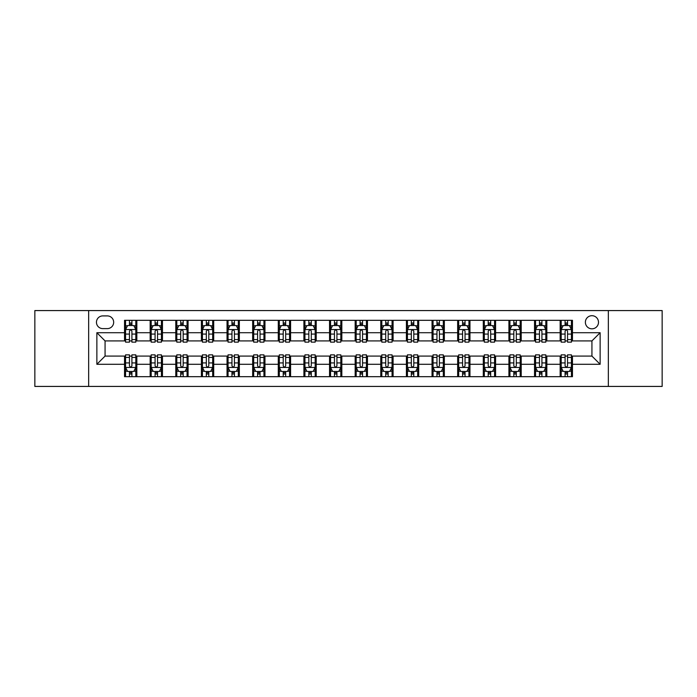 <?xml version="1.0" encoding="UTF-8"?>
<svg xmlns="http://www.w3.org/2000/svg" width="697" height="697" viewBox="0 0 697 697"><rect width="100%" height="100%" fill="white"/><g stroke="black" fill="none" stroke-linecap="round" stroke-linejoin="round"><path stroke-width="1.05" d="M591.936 315.697A6.561 6.561 0 0 0 585.375 322.258A6.561 6.561 0 0 0 591.936 328.818A6.561 6.561 0 0 0 598.496 322.258A6.561 6.561 0 0 0 591.936 315.697M608.342 386.426L662.15 386.426L662.15 310.574L608.342 310.574L608.342 386.426L88.658 386.426L88.658 310.574L34.85 310.574L34.85 386.426L88.658 386.426M102.807 328.618L107.321 328.618A6.351 6.351 0 0 0 113.672 322.258A6.351 6.351 0 0 0 107.321 315.907L102.807 315.907A6.351 6.351 0 0 0 96.456 322.258A6.351 6.351 0 0 0 102.807 328.618M608.342 310.574L88.658 310.574M124.536 364.287L96.866 364.287L96.866 332.713L124.536 332.713L124.536 340.911L105.064 340.911L105.064 356.089L124.536 356.089L124.536 376.685L572.464 376.685L572.464 356.089L591.936 356.089L591.936 340.911L572.464 340.911L572.464 332.713L600.134 332.713L600.134 364.287L572.464 364.287M572.464 332.713L572.464 320.315L124.536 320.315L124.536 332.713M560.161 320.315L560.161 340.911L561.19 340.911M565.084 340.911L567.541 340.911M571.435 340.911L572.464 340.911M560.161 340.911L545.812 340.911M534.538 320.315L534.538 340.911L535.566 340.911M539.461 340.911L541.918 340.911M534.538 340.911L520.189 340.911M508.915 320.315L508.915 340.911L509.934 340.911M513.828 340.911L516.294 340.911M508.915 340.911L494.565 340.911M483.291 320.315L483.291 340.911L484.31 340.911M488.205 340.911L490.671 340.911M483.291 340.911L468.942 340.911M457.659 320.315L457.659 340.911L458.687 340.911M462.581 340.911L465.038 340.911M457.659 340.911L443.309 340.911M432.035 320.315L432.035 340.911L433.064 340.911M436.958 340.911L439.415 340.911M432.035 340.911L417.686 340.911M406.412 320.315L406.412 340.911L407.44 340.911M411.335 340.911L413.791 340.911M406.412 340.911L392.062 340.911M380.789 320.315L380.789 340.911L381.817 340.911M385.711 340.911L388.168 340.911M380.789 340.911L366.439 340.911M355.165 320.315L355.165 340.911L356.184 340.911M360.079 340.911L362.545 340.911M355.165 340.911L340.816 340.911M329.542 320.315L329.542 340.911L330.561 340.911M334.455 340.911L336.921 340.911M329.542 340.911L315.183 340.911M303.909 320.315L303.909 340.911L304.938 340.911M308.832 340.911L311.289 340.911M303.909 340.911L289.56 340.911M278.286 320.315L278.286 340.911L279.314 340.911M283.209 340.911L285.665 340.911M278.286 340.911L263.936 340.911M252.662 320.315L252.662 340.911L253.691 340.911M257.585 340.911L260.042 340.911M252.662 340.911L238.313 340.911M227.039 320.315L227.039 340.911L228.058 340.911M231.962 340.911L234.419 340.911M227.039 340.911L212.69 340.911M201.416 320.315L201.416 340.911L202.435 340.911M206.329 340.911L208.795 340.911M201.416 340.911L187.066 340.911M175.783 320.315L175.783 340.911L176.811 340.911M180.706 340.911L183.172 340.911M175.783 340.911L161.434 340.911M150.16 320.315L150.16 340.911L151.188 340.911M155.082 340.911L157.539 340.911M150.16 340.911L135.81 340.911M124.536 340.911L125.565 340.911M129.459 340.911L131.916 340.911M124.536 356.089L125.565 356.089M129.459 356.089L131.916 356.089M135.81 356.089L136.839 356.089L136.839 376.685M151.188 356.089L136.839 356.089M155.082 356.089L157.539 356.089M161.434 356.089L162.462 356.089L162.462 376.685M176.811 356.089L162.462 356.089M180.706 356.089L183.172 356.089M187.066 356.089L188.085 356.089L188.085 376.685M202.435 356.089L188.085 356.089M206.329 356.089L208.795 356.089M212.69 356.089L213.709 356.089L213.709 376.685M228.058 356.089L213.709 356.089M231.962 356.089L234.419 356.089M238.313 356.089L239.341 356.089L239.341 376.685M253.691 356.089L239.341 356.089M257.585 356.089L260.042 356.089M263.936 356.089L264.965 356.089L264.965 376.685M279.314 356.089L264.965 356.089M283.209 356.089L285.665 356.089M289.56 356.089L290.588 356.089L290.588 376.685M304.938 356.089L290.588 356.089M308.832 356.089L311.289 356.089M315.183 356.089L316.211 356.089L316.211 376.685M330.561 356.089L316.211 356.089M334.455 356.089L336.921 356.089M340.816 356.089L341.835 356.089L341.835 376.685M356.184 356.089L341.835 356.089M360.079 356.089L362.545 356.089M366.439 356.089L367.458 356.089L367.458 376.685M381.817 356.089L367.458 356.089M385.711 356.089L388.168 356.089M392.062 356.089L393.091 356.089L393.091 376.685M407.44 356.089L393.091 356.089M411.335 356.089L413.791 356.089M417.686 356.089L418.714 356.089L418.714 376.685M433.064 356.089L418.714 356.089M436.958 356.089L439.415 356.089M443.309 356.089L444.337 356.089L444.337 376.685M458.687 356.089L444.337 356.089M462.581 356.089L465.038 356.089M468.942 356.089L469.961 356.089L469.961 376.685M484.31 356.089L469.961 356.089M488.205 356.089L490.671 356.089M494.565 356.089L495.584 356.089L495.584 376.685M509.934 356.089L495.584 356.089M513.828 356.089L516.294 356.089M520.189 356.089L521.217 356.089L521.217 376.685M535.566 356.089L521.217 356.089M539.461 356.089L541.918 356.089M545.812 356.089L546.84 356.089L546.84 376.685M561.19 356.089L546.84 356.089M565.084 356.089L567.541 356.089M571.435 356.089L572.464 356.089M136.839 320.315L136.839 340.911M124.536 325.438L125.565 325.438M129.459 325.438L131.916 325.438M135.81 325.438L136.839 325.438M124.536 371.562L125.565 371.562M129.459 371.562L131.916 371.562M135.81 371.562L136.839 371.562M150.16 356.089L150.16 376.685M162.462 320.315L162.462 340.911M150.16 325.438L151.188 325.438M155.082 325.438L157.539 325.438M161.434 325.438L162.462 325.438M150.16 371.562L151.188 371.562M155.082 371.562L157.539 371.562M161.434 371.562L162.462 371.562M175.783 356.089L175.783 376.685M175.783 371.562L176.811 371.562M180.706 371.562L183.172 371.562M187.066 371.562L188.085 371.562M188.085 320.315L188.085 340.911M175.783 325.438L176.811 325.438M180.706 325.438L183.172 325.438M187.066 325.438L188.085 325.438M201.416 356.089L201.416 376.685M201.416 371.562L202.435 371.562M206.329 371.562L208.795 371.562M212.69 371.562L213.709 371.562M213.709 320.315L213.709 340.911M201.416 325.438L202.435 325.438M206.329 325.438L208.795 325.438M212.69 325.438L213.709 325.438M227.039 356.089L227.039 376.685M227.039 371.562L228.058 371.562M231.962 371.562L234.419 371.562M238.313 371.562L239.341 371.562M239.341 320.315L239.341 340.911M227.039 325.438L228.058 325.438M231.962 325.438L234.419 325.438M238.313 325.438L239.341 325.438M252.662 356.089L252.662 376.685M252.662 371.562L253.691 371.562M257.585 371.562L260.042 371.562M263.936 371.562L264.965 371.562M264.965 320.315L264.965 340.911M252.662 325.438L253.691 325.438M257.585 325.438L260.042 325.438M263.936 325.438L264.965 325.438M278.286 356.089L278.286 376.685M278.286 371.562L279.314 371.562M283.209 371.562L285.665 371.562M289.56 371.562L290.588 371.562M290.588 320.315L290.588 340.911M278.286 325.438L279.314 325.438M283.209 325.438L285.665 325.438M289.56 325.438L290.588 325.438M303.909 356.089L303.909 376.685M303.909 371.562L304.938 371.562M308.832 371.562L311.289 371.562M315.183 371.562L316.211 371.562M316.211 320.315L316.211 340.911M303.909 325.438L304.938 325.438M308.832 325.438L311.289 325.438M315.183 325.438L316.211 325.438M329.542 356.089L329.542 376.685M329.542 371.562L330.561 371.562M334.455 371.562L336.921 371.562M340.816 371.562L341.835 371.562M341.835 320.315L341.835 340.911M329.542 325.438L330.561 325.438M334.455 325.438L336.921 325.438M340.816 325.438L341.835 325.438M355.165 356.089L355.165 376.685M355.165 371.562L356.184 371.562M360.079 371.562L362.545 371.562M366.439 371.562L367.458 371.562M367.458 320.315L367.458 340.911M355.165 325.438L356.184 325.438M360.079 325.438L362.545 325.438M366.439 325.438L367.458 325.438M380.789 356.089L380.789 376.685M380.789 371.562L381.817 371.562M385.711 371.562L388.168 371.562M392.062 371.562L393.091 371.562M393.091 320.315L393.091 340.911M380.789 325.438L381.817 325.438M385.711 325.438L388.168 325.438M392.062 325.438L393.091 325.438M406.412 356.089L406.412 376.685M406.412 371.562L407.44 371.562M411.335 371.562L413.791 371.562M417.686 371.562L418.714 371.562M418.714 320.315L418.714 340.911M406.412 325.438L407.44 325.438M411.335 325.438L413.791 325.438M417.686 325.438L418.714 325.438M432.035 356.089L432.035 376.685M432.035 371.562L433.064 371.562M436.958 371.562L439.415 371.562M443.309 371.562L444.337 371.562M444.337 320.315L444.337 340.911M432.035 325.438L433.064 325.438M436.958 325.438L439.415 325.438M443.309 325.438L444.337 325.438M457.659 356.089L457.659 376.685M457.659 371.562L458.687 371.562M462.581 371.562L465.038 371.562M468.942 371.562L469.961 371.562M469.961 320.315L469.961 340.911M457.659 325.438L458.687 325.438M462.581 325.438L465.038 325.438M468.942 325.438L469.961 325.438M483.291 356.089L483.291 376.685M483.291 371.562L484.31 371.562M488.205 371.562L490.671 371.562M494.565 371.562L495.584 371.562M495.584 320.315L495.584 340.911M483.291 325.438L484.31 325.438M488.205 325.438L490.671 325.438M494.565 325.438L495.584 325.438M508.915 356.089L508.915 376.685M508.915 371.562L509.934 371.562M513.828 371.562L516.294 371.562M520.189 371.562L521.217 371.562M521.217 320.315L521.217 340.911M508.915 325.438L509.934 325.438M513.828 325.438L516.294 325.438M520.189 325.438L521.217 325.438M534.538 356.089L534.538 376.685M534.538 371.562L535.566 371.562M539.461 371.562L541.918 371.562M545.812 371.562L546.84 371.562M546.84 320.315L546.84 340.911M534.538 325.438L535.566 325.438M539.461 325.438L541.918 325.438M545.812 325.438L546.84 325.438M560.161 356.089L560.161 376.685M560.161 371.562L561.19 371.562M565.084 371.562L567.541 371.562M571.435 371.562L572.464 371.562M560.161 325.438L561.19 325.438M565.084 325.438L567.541 325.438M571.435 325.438L572.464 325.438M105.064 340.911L96.866 332.713M105.064 356.089L96.866 364.287M600.134 332.713L591.936 340.911M600.134 364.287L591.936 356.089M131.916 322.981L129.459 322.981M135.81 339.578L131.916 339.578L131.916 342.149L135.81 342.149L135.81 329.637L133.763 325.543L127.612 325.543L125.565 329.637L125.565 342.149L129.459 342.149L129.459 339.578L125.565 339.578M125.565 329.637L125.565 320.315M135.81 329.637L135.81 320.315M129.459 325.543L129.459 320.315M131.916 320.315L131.916 325.543M131.916 339.578L131.916 331.18C131.097 329.594 130.278 329.594 129.459 331.18L129.459 339.578M129.459 374.019L131.916 374.019M125.565 357.422L129.459 357.422L129.459 354.851L125.565 354.851L125.565 367.363L127.612 371.457L133.763 371.457L135.81 367.363L135.81 354.851L131.916 354.851L131.916 357.422L135.81 357.422M135.81 367.363L135.81 376.685M125.565 367.363L125.565 376.685M131.916 371.457L131.916 376.685M129.459 376.685L129.459 371.457M129.459 357.422L129.459 365.82C130.278 367.406 131.097 367.406 131.916 365.82L131.916 357.422M157.539 322.981L155.082 322.981M161.434 339.578L157.539 339.578L157.539 342.149L161.434 342.149L161.434 329.637L159.386 325.543L153.235 325.543L151.188 329.637L151.188 342.149L155.082 342.149L155.082 339.578L151.188 339.578M151.188 329.637L151.188 320.315M161.434 329.637L161.434 320.315M155.082 325.543L155.082 320.315M157.539 320.315L157.539 325.543M157.539 339.578L157.539 331.18C156.72 329.594 155.901 329.594 155.082 331.18L155.082 339.578M183.172 322.981L180.706 322.981M187.066 339.578L183.172 339.578L183.172 342.149L187.066 342.149L187.066 329.637L185.01 325.543L178.859 325.543L176.811 329.637L176.811 342.149L180.706 342.149L180.706 339.578L176.811 339.578M176.811 329.637L176.811 320.315M187.066 329.637L187.066 320.315M180.706 325.543L180.706 320.315M183.172 320.315L183.172 325.543M183.172 339.578L183.172 331.18C182.353 329.594 181.525 329.594 180.706 331.18L180.706 339.578M208.795 322.981L206.329 322.981M212.69 339.578L208.795 339.578L208.795 342.149L212.69 342.149L212.69 329.637L210.633 325.543L204.491 325.543L202.435 329.637L202.435 342.149L206.329 342.149L206.329 339.578L202.435 339.578M202.435 329.637L202.435 320.315M212.69 329.637L212.69 320.315M206.329 325.543L206.329 320.315M208.795 320.315L208.795 325.543M208.795 339.578L208.795 331.18C207.976 329.594 207.157 329.594 206.329 331.18L206.329 339.578M155.082 374.019L157.539 374.019M151.188 357.422L155.082 357.422L155.082 354.851L151.188 354.851L151.188 367.363L153.235 371.457L159.386 371.457L161.434 367.363L161.434 354.851L157.539 354.851L157.539 357.422L161.434 357.422M161.434 367.363L161.434 376.685M151.188 367.363L151.188 376.685M157.539 371.457L157.539 376.685M155.082 376.685L155.082 371.457M155.082 357.422L155.082 365.82C155.901 367.406 156.72 367.406 157.539 365.82L157.539 357.422M180.706 374.019L183.172 374.019M176.811 357.422L180.706 357.422L180.706 354.851L176.811 354.851L176.811 367.363L178.859 371.457L185.01 371.457L187.066 367.363L187.066 354.851L183.172 354.851L183.172 357.422L187.066 357.422M187.066 367.363L187.066 376.685M176.811 367.363L176.811 376.685M183.172 371.457L183.172 376.685M180.706 376.685L180.706 371.457M180.706 357.422L180.706 365.82C181.525 367.406 182.344 367.406 183.172 365.82L183.172 357.422M206.329 374.019L208.795 374.019M202.435 357.422L206.329 357.422L206.329 354.851L202.435 354.851L202.435 367.363L204.491 371.457L210.633 371.457L212.69 367.363L212.69 354.851L208.795 354.851L208.795 357.422L212.69 357.422M212.69 367.363L212.69 376.685M202.435 367.363L202.435 376.685M208.795 371.457L208.795 376.685M206.329 376.685L206.329 371.457M206.329 357.422L206.329 365.82C207.148 367.406 207.967 367.406 208.795 365.82L208.795 357.422M234.419 322.981L231.962 322.981M238.313 339.578L234.419 339.578L234.419 342.149L238.313 342.149L238.313 329.637L236.266 325.543L230.115 325.543L228.058 329.637L228.058 342.149L231.962 342.149L231.962 339.578L228.058 339.578M228.058 329.637L228.058 320.315M238.313 329.637L238.313 320.315M231.962 325.543L231.962 320.315M234.419 320.315L234.419 325.543M234.419 339.578L234.419 331.18C233.6 329.594 232.781 329.594 231.962 331.18L231.962 339.578M231.962 374.019L234.419 374.019M228.058 357.422L231.962 357.422L231.962 354.851L228.058 354.851L228.058 367.363L230.115 371.457L236.266 371.457L238.313 367.363L238.313 354.851L234.419 354.851L234.419 357.422L238.313 357.422M238.313 367.363L238.313 376.685M228.058 367.363L228.058 376.685M234.419 371.457L234.419 376.685M231.962 376.685L231.962 371.457M231.962 357.422L231.962 365.82C232.781 367.406 233.6 367.406 234.419 365.82L234.419 357.422M260.042 322.981L257.585 322.981M263.936 339.578L260.042 339.578L260.042 342.149L263.936 342.149L263.936 329.637L261.889 325.543L255.738 325.543L253.691 329.637L253.691 342.149L257.585 342.149L257.585 339.578L253.691 339.578M253.691 329.637L253.691 320.315M263.936 329.637L263.936 320.315M257.585 325.543L257.585 320.315M260.042 320.315L260.042 325.543M260.042 339.578L260.042 331.18C259.223 329.594 258.404 329.594 257.585 331.18L257.585 339.578M285.665 322.981L283.209 322.981M289.56 339.578L285.665 339.578L285.665 342.149L289.56 342.149L289.56 329.637L287.512 325.543L281.361 325.543L279.314 329.637L279.314 342.149L283.209 342.149L283.209 339.578L279.314 339.578M279.314 329.637L279.314 320.315M289.56 329.637L289.56 320.315M283.209 325.543L283.209 320.315M285.665 320.315L285.665 325.543M285.665 339.578L285.665 331.18C284.846 329.594 284.027 329.594 283.209 331.18L283.209 339.578M311.289 322.981L308.832 322.981M315.183 339.578L311.289 339.578L311.289 342.149L315.183 342.149L315.183 329.637L313.136 325.543L306.985 325.543L304.938 329.637L304.938 342.149L308.832 342.149L308.832 339.578L304.938 339.578M304.938 329.637L304.938 320.315M315.183 329.637L315.183 320.315M308.832 325.543L308.832 320.315M311.289 320.315L311.289 325.543M311.289 339.578L311.289 331.18C310.47 329.594 309.651 329.594 308.832 331.18L308.832 339.578M336.921 322.981L334.455 322.981M340.816 339.578L336.921 339.578L336.921 342.149L340.816 342.149L340.816 329.637L338.759 325.543L332.608 325.543L330.561 329.637L330.561 342.149L334.455 342.149L334.455 339.578L330.561 339.578M330.561 329.637L330.561 320.315M340.816 329.637L340.816 320.315M334.455 325.543L334.455 320.315M336.921 320.315L336.921 325.543M336.921 339.578L336.921 331.18C336.102 329.594 335.274 329.594 334.455 331.18L334.455 339.578M362.545 322.981L360.079 322.981M366.439 339.578L362.545 339.578L362.545 342.149L366.439 342.149L366.439 329.637L364.392 325.543L358.241 325.543L356.184 329.637L356.184 342.149L360.079 342.149L360.079 339.578L356.184 339.578M356.184 329.637L356.184 320.315M366.439 329.637L366.439 320.315M360.079 325.543L360.079 320.315M362.545 320.315L362.545 325.543M362.545 339.578L362.545 331.18C361.726 329.594 360.907 329.594 360.079 331.18L360.079 339.578M257.585 374.019L260.042 374.019M253.691 357.422L257.585 357.422L257.585 354.851L253.691 354.851L253.691 367.363L255.738 371.457L261.889 371.457L263.936 367.363L263.936 354.851L260.042 354.851L260.042 357.422L263.936 357.422M263.936 367.363L263.936 376.685M253.691 367.363L253.691 376.685M260.042 371.457L260.042 376.685M257.585 376.685L257.585 371.457M257.585 357.422L257.585 365.82C258.404 367.406 259.223 367.406 260.042 365.82L260.042 357.422M283.209 374.019L285.665 374.019M279.314 357.422L283.209 357.422L283.209 354.851L279.314 354.851L279.314 367.363L281.361 371.457L287.512 371.457L289.56 367.363L289.56 354.851L285.665 354.851L285.665 357.422L289.56 357.422M289.56 367.363L289.56 376.685M279.314 367.363L279.314 376.685M285.665 371.457L285.665 376.685M283.209 376.685L283.209 371.457M283.209 357.422L283.209 365.82C284.027 367.406 284.846 367.406 285.665 365.82L285.665 357.422M308.832 374.019L311.289 374.019M304.938 357.422L308.832 357.422L308.832 354.851L304.938 354.851L304.938 367.363L306.985 371.457L313.136 371.457L315.183 367.363L315.183 354.851L311.289 354.851L311.289 357.422L315.183 357.422M315.183 367.363L315.183 376.685M304.938 367.363L304.938 376.685M311.289 371.457L311.289 376.685M308.832 376.685L308.832 371.457M308.832 357.422L308.832 365.82C309.651 367.406 310.47 367.406 311.289 365.82L311.289 357.422M334.455 374.019L336.921 374.019M330.561 357.422L334.455 357.422L334.455 354.851L330.561 354.851L330.561 367.363L332.608 371.457L338.759 371.457L340.816 367.363L340.816 354.851L336.921 354.851L336.921 357.422L340.816 357.422M340.816 367.363L340.816 376.685M330.561 367.363L330.561 376.685M336.921 371.457L336.921 376.685M334.455 376.685L334.455 371.457M334.455 357.422L334.455 365.82C335.274 367.406 336.093 367.406 336.921 365.82L336.921 357.422M360.079 374.019L362.545 374.019M356.184 357.422L360.079 357.422L360.079 354.851L356.184 354.851L356.184 367.363L358.241 371.457L364.392 371.457L366.439 367.363L366.439 354.851L362.545 354.851L362.545 357.422L366.439 357.422M366.439 367.363L366.439 376.685M356.184 367.363L356.184 376.685M362.545 371.457L362.545 376.685M360.079 376.685L360.079 371.457M360.079 357.422L360.079 365.82C360.898 367.406 361.726 367.406 362.545 365.82L362.545 357.422M388.168 322.981L385.711 322.981M392.062 339.578L388.168 339.578L388.168 342.149L392.062 342.149L392.062 329.637L390.015 325.543L383.864 325.543L381.817 329.637L381.817 342.149L385.711 342.149L385.711 339.578L381.817 339.578M381.817 329.637L381.817 320.315M392.062 329.637L392.062 320.315M385.711 325.543L385.711 320.315M388.168 320.315L388.168 325.543M388.168 339.578L388.168 331.18C387.349 329.594 386.53 329.594 385.711 331.18L385.711 339.578M385.711 374.019L388.168 374.019M381.817 357.422L385.711 357.422L385.711 354.851L381.817 354.851L381.817 367.363L383.864 371.457L390.015 371.457L392.062 367.363L392.062 354.851L388.168 354.851L388.168 357.422L392.062 357.422M392.062 367.363L392.062 376.685M381.817 367.363L381.817 376.685M388.168 371.457L388.168 376.685M385.711 376.685L385.711 371.457M385.711 357.422L385.711 365.82C386.53 367.406 387.349 367.406 388.168 365.82L388.168 357.422M413.791 322.981L411.335 322.981M417.686 339.578L413.791 339.578L413.791 342.149L417.686 342.149L417.686 329.637L415.639 325.543L409.488 325.543L407.44 329.637L407.44 342.149L411.335 342.149L411.335 339.578L407.44 339.578M407.44 329.637L407.44 320.315M417.686 329.637L417.686 320.315M411.335 325.543L411.335 320.315M413.791 320.315L413.791 325.543M413.791 339.578L413.791 331.18C412.972 329.594 412.154 329.594 411.335 331.18L411.335 339.578M411.335 374.019L413.791 374.019M407.44 357.422L411.335 357.422L411.335 354.851L407.44 354.851L407.44 367.363L409.488 371.457L415.639 371.457L417.686 367.363L417.686 354.851L413.791 354.851L413.791 357.422L417.686 357.422M417.686 367.363L417.686 376.685M407.44 367.363L407.44 376.685M413.791 371.457L413.791 376.685M411.335 376.685L411.335 371.457M411.335 357.422L411.335 365.82C412.154 367.406 412.972 367.406 413.791 365.82L413.791 357.422M439.415 322.981L436.958 322.981M443.309 339.578L439.415 339.578L439.415 342.149L443.309 342.149L443.309 329.637L441.262 325.543L435.111 325.543L433.064 329.637L433.064 342.149L436.958 342.149L436.958 339.578L433.064 339.578M433.064 329.637L433.064 320.315M443.309 329.637L443.309 320.315M436.958 325.543L436.958 320.315M439.415 320.315L439.415 325.543M439.415 339.578L439.415 331.18C438.596 329.594 437.777 329.594 436.958 331.18L436.958 339.578M436.958 374.019L439.415 374.019M433.064 357.422L436.958 357.422L436.958 354.851L433.064 354.851L433.064 367.363L435.111 371.457L441.262 371.457L443.309 367.363L443.309 354.851L439.415 354.851L439.415 357.422L443.309 357.422M443.309 367.363L443.309 376.685M433.064 367.363L433.064 376.685M439.415 371.457L439.415 376.685M436.958 376.685L436.958 371.457M436.958 357.422L436.958 365.82C437.777 367.406 438.596 367.406 439.415 365.82L439.415 357.422M465.038 322.981L462.581 322.981M468.942 339.578L465.038 339.578L465.038 342.149L468.942 342.149L468.942 329.637L466.885 325.543L460.734 325.543L458.687 329.637L458.687 342.149L462.581 342.149L462.581 339.578L458.687 339.578M458.687 329.637L458.687 320.315M468.942 329.637L468.942 320.315M462.581 325.543L462.581 320.315M465.038 320.315L465.038 325.543M465.038 339.578L465.038 331.18C464.219 329.594 463.4 329.594 462.581 331.18L462.581 339.578M462.581 374.019L465.038 374.019M458.687 357.422L462.581 357.422L462.581 354.851L458.687 354.851L458.687 367.363L460.734 371.457L466.885 371.457L468.942 367.363L468.942 354.851L465.038 354.851L465.038 357.422L468.942 357.422M468.942 367.363L468.942 376.685M458.687 367.363L458.687 376.685M465.038 371.457L465.038 376.685M462.581 376.685L462.581 371.457M462.581 357.422L462.581 365.82C463.4 367.406 464.219 367.406 465.038 365.82L465.038 357.422M490.671 322.981L488.205 322.981M494.565 339.578L490.671 339.578L490.671 342.149L494.565 342.149L494.565 329.637L492.509 325.543L486.367 325.543L484.31 329.637L484.31 342.149L488.205 342.149L488.205 339.578L484.31 339.578M484.31 329.637L484.31 320.315M494.565 329.637L494.565 320.315M488.205 325.543L488.205 320.315M490.671 320.315L490.671 325.543M490.671 339.578L490.671 331.18C489.852 329.594 489.033 329.594 488.205 331.18L488.205 339.578M488.205 374.019L490.671 374.019M484.31 357.422L488.205 357.422L488.205 354.851L484.31 354.851L484.31 367.363L486.367 371.457L492.509 371.457L494.565 367.363L494.565 354.851L490.671 354.851L490.671 357.422L494.565 357.422M494.565 367.363L494.565 376.685M484.31 367.363L484.31 376.685M490.671 371.457L490.671 376.685M488.205 376.685L488.205 371.457M488.205 357.422L488.205 365.82C489.024 367.406 489.843 367.406 490.671 365.82L490.671 357.422M516.294 322.981L513.828 322.981M520.189 339.578L516.294 339.578L516.294 342.149L520.189 342.149L520.189 329.637L518.141 325.543L511.99 325.543L509.934 329.637L509.934 342.149L513.828 342.149L513.828 339.578L509.934 339.578M509.934 329.637L509.934 320.315M520.189 329.637L520.189 320.315M513.828 325.543L513.828 320.315M516.294 320.315L516.294 325.543M516.294 339.578L516.294 331.18C515.475 329.594 514.656 329.594 513.828 331.18L513.828 339.578M513.828 374.019L516.294 374.019M509.934 357.422L513.828 357.422L513.828 354.851L509.934 354.851L509.934 367.363L511.99 371.457L518.141 371.457L520.189 367.363L520.189 354.851L516.294 354.851L516.294 357.422L520.189 357.422M520.189 367.363L520.189 376.685M509.934 367.363L509.934 376.685M516.294 371.457L516.294 376.685M513.828 376.685L513.828 371.457M513.828 357.422L513.828 365.82C514.647 367.406 515.475 367.406 516.294 365.82L516.294 357.422M541.918 322.981L539.461 322.981M545.812 339.578L541.918 339.578L541.918 342.149L545.812 342.149L545.812 329.637L543.765 325.543L537.614 325.543L535.566 329.637L535.566 342.149L539.461 342.149L539.461 339.578L535.566 339.578M535.566 329.637L535.566 320.315M545.812 329.637L545.812 320.315M539.461 325.543L539.461 320.315M541.918 320.315L541.918 325.543M541.918 339.578L541.918 331.18C541.099 329.594 540.28 329.594 539.461 331.18L539.461 339.578M567.541 322.981L565.084 322.981M571.435 339.578L567.541 339.578L567.541 342.149L571.435 342.149L571.435 329.637L569.388 325.543L563.237 325.543L561.19 329.637L561.19 342.149L565.084 342.149L565.084 339.578L561.19 339.578M561.19 329.637L561.19 320.315M571.435 329.637L571.435 320.315M565.084 325.543L565.084 320.315M567.541 320.315L567.541 325.543M567.541 339.578L567.541 331.18C566.722 329.594 565.903 329.594 565.084 331.18L565.084 339.578M539.461 374.019L541.918 374.019M535.566 357.422L539.461 357.422L539.461 354.851L535.566 354.851L535.566 367.363L537.614 371.457L543.765 371.457L545.812 367.363L545.812 354.851L541.918 354.851L541.918 357.422L545.812 357.422M545.812 367.363L545.812 376.685M535.566 367.363L535.566 376.685M541.918 371.457L541.918 376.685M539.461 376.685L539.461 371.457M539.461 357.422L539.461 365.82C540.28 367.406 541.099 367.406 541.918 365.82L541.918 357.422M565.084 374.019L567.541 374.019M561.19 357.422L565.084 357.422L565.084 354.851L561.19 354.851L561.19 367.363L563.237 371.457L569.388 371.457L571.435 367.363L571.435 354.851L567.541 354.851L567.541 357.422L571.435 357.422M571.435 367.363L571.435 376.685M561.19 367.363L561.19 376.685M567.541 371.457L567.541 376.685M565.084 376.685L565.084 371.457M565.084 357.422L565.084 365.82C565.903 367.406 566.722 367.406 567.541 365.82L567.541 357.422M150.16 364.287L136.839 364.287M150.16 332.713L136.839 332.713M175.783 332.713L162.462 332.713M175.783 364.287L162.462 364.287M201.416 332.713L188.085 332.713M201.416 364.287L188.085 364.287M227.039 332.713L213.709 332.713M227.039 364.287L213.709 364.287M252.662 332.713L239.341 332.713M252.662 364.287L239.341 364.287M278.286 332.713L264.965 332.713M278.286 364.287L264.965 364.287M303.909 332.713L290.588 332.713M303.909 364.287L290.588 364.287M329.542 332.713L316.211 332.713M329.542 364.287L316.211 364.287M355.165 332.713L341.835 332.713M355.165 364.287L341.835 364.287M380.789 332.713L367.458 332.713M380.789 364.287L367.458 364.287M406.412 332.713L393.091 332.713M406.412 364.287L393.091 364.287M432.035 332.713L418.714 332.713M432.035 364.287L418.714 364.287M457.659 332.713L444.337 332.713M457.659 364.287L444.337 364.287M483.291 332.713L469.961 332.713M483.291 364.287L469.961 364.287M508.915 332.713L495.584 332.713M508.915 364.287L495.584 364.287M534.538 332.713L521.217 332.713M534.538 364.287L521.217 364.287M560.161 332.713L546.84 332.713M560.161 364.287L546.84 364.287M135.758 329.542L125.617 329.542M125.565 325.787L127.49 325.787M133.885 325.787L135.81 325.787M129.459 334.081L125.565 334.081M135.81 334.081L131.916 334.081M131.916 324.279L129.459 324.279M125.617 367.458L135.758 367.458M135.81 371.213L133.885 371.213M127.49 371.213L125.565 371.213M131.916 362.919L135.81 362.919M125.565 362.919L129.459 362.919M129.459 372.721L131.916 372.721M161.39 329.542L151.24 329.542M151.188 325.787L153.113 325.787M159.508 325.787L161.434 325.787M155.082 334.081L151.188 334.081M161.434 334.081L157.539 334.081M157.539 324.279L155.082 324.279M187.014 329.542L176.864 329.542M176.811 325.787L178.737 325.787M185.132 325.787L187.066 325.787M180.706 334.081L176.811 334.081M187.066 334.081L183.172 334.081M183.172 324.279L180.706 324.279M212.637 329.542L202.487 329.542M202.435 325.787L204.36 325.787M210.764 325.787L212.69 325.787M206.329 334.081L202.435 334.081M212.69 334.081L208.795 334.081M208.795 324.279L206.329 324.279M151.24 367.458L161.39 367.458M161.434 371.213L159.508 371.213M153.113 371.213L151.188 371.213M157.539 362.919L161.434 362.919M151.188 362.919L155.082 362.919M155.082 372.721L157.539 372.721M176.864 367.458L187.014 367.458M187.066 371.213L185.132 371.213M178.737 371.213L176.811 371.213M183.172 362.919L187.066 362.919M176.811 362.919L180.706 362.919M180.706 372.721L183.172 372.721M202.487 367.458L212.637 367.458M212.69 371.213L210.764 371.213M204.36 371.213L202.435 371.213M208.795 362.919L212.69 362.919M202.435 362.919L206.329 362.919M206.329 372.721L208.795 372.721M238.261 329.542L228.111 329.542M228.058 325.787L229.993 325.787M236.388 325.787L238.313 325.787M231.962 334.081L228.058 334.081M238.313 334.081L234.419 334.081M234.419 324.279L231.962 324.279M228.111 367.458L238.261 367.458M238.313 371.213L236.388 371.213M229.993 371.213L228.058 371.213M234.419 362.919L238.313 362.919M228.058 362.919L231.962 362.919M231.962 372.721L234.419 372.721M263.884 329.542L253.743 329.542M253.691 325.787L255.616 325.787M262.011 325.787L263.936 325.787M257.585 334.081L253.691 334.081M263.936 334.081L260.042 334.081M260.042 324.279L257.585 324.279M289.508 329.542L279.366 329.542M279.314 325.787L281.24 325.787M287.634 325.787L289.56 325.787M283.209 334.081L279.314 334.081M289.56 334.081L285.665 334.081M285.665 324.279L283.209 324.279M315.14 329.542L304.99 329.542M304.938 325.787L306.863 325.787M313.258 325.787L315.183 325.787M308.832 334.081L304.938 334.081M315.183 334.081L311.289 334.081M311.289 324.279L308.832 324.279M340.763 329.542L330.613 329.542M330.561 325.787L332.486 325.787M338.881 325.787L340.816 325.787M334.455 334.081L330.561 334.081M340.816 334.081L336.921 334.081M336.921 324.279L334.455 324.279M366.387 329.542L356.237 329.542M356.184 325.787L358.119 325.787M364.514 325.787L366.439 325.787M360.079 334.081L356.184 334.081M366.439 334.081L362.545 334.081M362.545 324.279L360.079 324.279M253.743 367.458L263.884 367.458M263.936 371.213L262.011 371.213M255.616 371.213L253.691 371.213M260.042 362.919L263.936 362.919M253.691 362.919L257.585 362.919M257.585 372.721L260.042 372.721M279.366 367.458L289.508 367.458M289.56 371.213L287.634 371.213M281.24 371.213L279.314 371.213M285.665 362.919L289.56 362.919M279.314 362.919L283.209 362.919M283.209 372.721L285.665 372.721M304.99 367.458L315.14 367.458M315.183 371.213L313.258 371.213M306.863 371.213L304.938 371.213M311.289 362.919L315.183 362.919M304.938 362.919L308.832 362.919M308.832 372.721L311.289 372.721M330.613 367.458L340.763 367.458M340.816 371.213L338.881 371.213M332.486 371.213L330.561 371.213M336.921 362.919L340.816 362.919M330.561 362.919L334.455 362.919M334.455 372.721L336.921 372.721M356.237 367.458L366.387 367.458M366.439 371.213L364.514 371.213M358.119 371.213L356.184 371.213M362.545 362.919L366.439 362.919M356.184 362.919L360.079 362.919M360.079 372.721L362.545 372.721M392.01 329.542L381.86 329.542M381.817 325.787L383.742 325.787M390.137 325.787L392.062 325.787M385.711 334.081L381.817 334.081M392.062 334.081L388.168 334.081M388.168 324.279L385.711 324.279M381.86 367.458L392.01 367.458M392.062 371.213L390.137 371.213M383.742 371.213L381.817 371.213M388.168 362.919L392.062 362.919M381.817 362.919L385.711 362.919M385.711 372.721L388.168 372.721M417.634 329.542L407.492 329.542M407.44 325.787L409.366 325.787M415.76 325.787L417.686 325.787M411.335 334.081L407.44 334.081M417.686 334.081L413.791 334.081M413.791 324.279L411.335 324.279M407.492 367.458L417.634 367.458M417.686 371.213L415.76 371.213M409.366 371.213L407.44 371.213M413.791 362.919L417.686 362.919M407.44 362.919L411.335 362.919M411.335 372.721L413.791 372.721M443.257 329.542L433.116 329.542M433.064 325.787L434.989 325.787M441.384 325.787L443.309 325.787M436.958 334.081L433.064 334.081M443.309 334.081L439.415 334.081M439.415 324.279L436.958 324.279M433.116 367.458L443.257 367.458M443.309 371.213L441.384 371.213M434.989 371.213L433.064 371.213M439.415 362.919L443.309 362.919M433.064 362.919L436.958 362.919M436.958 372.721L439.415 372.721M468.889 329.542L458.739 329.542M458.687 325.787L460.612 325.787M467.007 325.787L468.942 325.787M462.581 334.081L458.687 334.081M468.942 334.081L465.038 334.081M465.038 324.279L462.581 324.279M458.739 367.458L468.889 367.458M468.942 371.213L467.007 371.213M460.612 371.213L458.687 371.213M465.038 362.919L468.942 362.919M458.687 362.919L462.581 362.919M462.581 372.721L465.038 372.721M494.513 329.542L484.363 329.542M484.31 325.787L486.236 325.787M492.64 325.787L494.565 325.787M488.205 334.081L484.31 334.081M494.565 334.081L490.671 334.081M490.671 324.279L488.205 324.279M484.363 367.458L494.513 367.458M494.565 371.213L492.64 371.213M486.236 371.213L484.31 371.213M490.671 362.919L494.565 362.919M484.31 362.919L488.205 362.919M488.205 372.721L490.671 372.721M520.136 329.542L509.986 329.542M509.934 325.787L511.868 325.787M518.263 325.787L520.189 325.787M513.828 334.081L509.934 334.081M520.189 334.081L516.294 334.081M516.294 324.279L513.828 324.279M509.986 367.458L520.136 367.458M520.189 371.213L518.263 371.213M511.868 371.213L509.934 371.213M516.294 362.919L520.189 362.919M509.934 362.919L513.828 362.919M513.828 372.721L516.294 372.721M545.76 329.542L535.61 329.542M535.566 325.787L537.492 325.787M543.887 325.787L545.812 325.787M539.461 334.081L535.566 334.081M545.812 334.081L541.918 334.081M541.918 324.279L539.461 324.279M571.383 329.542L561.242 329.542M561.19 325.787L563.115 325.787M569.51 325.787L571.435 325.787M565.084 334.081L561.19 334.081M571.435 334.081L567.541 334.081M567.541 324.279L565.084 324.279M535.61 367.458L545.76 367.458M545.812 371.213L543.887 371.213M537.492 371.213L535.566 371.213M541.918 362.919L545.812 362.919M535.566 362.919L539.461 362.919M539.461 372.721L541.918 372.721M561.242 367.458L571.383 367.458M571.435 371.213L569.51 371.213M563.115 371.213L561.19 371.213M567.541 362.919L571.435 362.919M561.19 362.919L565.084 362.919M565.084 372.721L567.541 372.721"/></g></svg>
